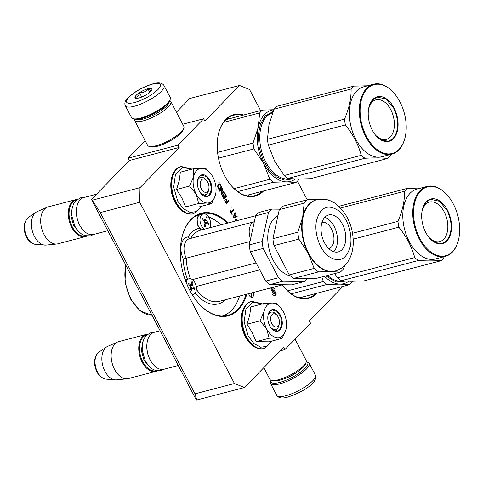 <?xml version="1.0" encoding="UTF-8"?>
<svg xmlns="http://www.w3.org/2000/svg" width="483" height="483" viewBox="0 0 483 483"><rect width="100%" height="100%" fill="white"/><g stroke="black" fill="none" stroke-linecap="round" stroke-linejoin="round"><path stroke-width="0.72" d="M246.813 294.165A53.033 32.723 -104.7 0 1 238.33 309.718A53.033 32.723 -104.7 0 1 198.217 302.865A53.033 32.723 -104.7 0 1 181.542 239.188A53.033 32.723 -104.7 0 1 191.075 219.33A53.033 32.723 -104.7 0 1 228.163 222.947M181.505 239.369A52.484 32.385 -104.7 0 1 190.9 219.904A52.484 32.385 -104.7 0 1 200.988 213.86A52.484 32.385 -104.7 0 1 227.294 223.176M263.555 190.972A42.124 25.991 -104.7 0 1 263.271 191.274A42.124 25.991 -104.7 0 1 231.405 185.828A42.124 25.991 -104.7 0 1 218.159 135.246A42.124 25.991 -104.7 0 1 225.73 119.476A42.124 25.991 -104.7 0 1 243.655 115.002M218.123 135.433A41.58 25.659 -104.7 0 1 225.561 120.05A41.58 25.659 -104.7 0 1 233.549 115.256A41.58 25.659 -104.7 0 1 242.303 115.359M195.017 393.832L100.271 212.586L92.247 200.191L139.985 187.688L139.708 202.262L234.454 383.502L195.017 393.832L196.714 400.021L195.923 399.248L91.456 199.419L129.353 160.507L128.134 158.189L177.949 145.142L179.169 147.466L129.353 160.507M145.16 140.704L128.134 158.189M260.566 110.577L249.542 89.494L239.544 85.473L189.728 98.52L176.41 112.195M91.456 199.419L92.247 200.191M139.985 187.688L179.169 147.466M182.707 124.246L203.645 118.764L177.949 145.142M203.645 118.764L204.858 121.088L239.544 85.473M307.218 199.811L297.45 181.137M342.924 286.425L309.331 320.917L310.545 323.242L284.849 349.62L283.636 347.295L244.452 387.523L196.714 400.021M280.182 350.839L284.849 349.62M234.454 383.502L244.452 387.523M139.708 202.262L100.271 212.586M253.243 292.481A3.816 2.355 -104.7 0 1 252.832 296.864A3.816 2.355 -104.7 0 1 252.096 297.305A3.816 2.355 -104.7 0 1 248.733 293.664M270.414 287.983A0.543 0.338 75.3 0 0 270.764 287.995L270.903 287.856M270.927 289.063L273.547 294.075L272.158 294.062L274.549 295.97L276.367 294.111L274.881 294.093L272.261 289.082L270.927 289.063M272.098 287.542L270.818 288.852L272.303 288.87L274.924 293.881L276.258 293.899L273.638 288.894L275.002 288.912L272.992 287.307M237.382 220.532L236.785 219.56L236.018 219.264L235.444 219.85L235.444 221.039M235.082 212.611L233.247 216.982L233.669 217.791L237.195 216.656L236.881 216.046L235.982 216.348L234.925 214.325L235.402 213.22L235.082 212.611M230.252 210.425L229.968 210.715L231.979 214.555L232.263 214.265L231.417 212.647L233.814 210.183L233.5 209.58L231.103 212.037L230.252 210.425M232.226 207.153L231.967 206.646L231.677 206.941L231.943 207.449L232.226 207.153L231.888 207.34M225.223 199.123L224.849 200.753L226.322 203.741L229.008 200.988L228.688 200.379L227.493 201.61L226.219 199.346L225.223 199.123M224.728 192.802L224.384 193.152L225.972 196.183L225.054 197.124L223.683 194.492L223.339 194.842L224.716 197.475L223.973 198.235L222.385 195.204L222.041 195.555L223.943 199.195L226.63 196.436L224.728 192.802M224.305 191.993L223.985 191.383L221.649 193.786L222.663 188.859L222.192 187.947L219.505 190.7L219.825 191.31L222.108 188.968L221.148 193.834L221.619 194.746L224.305 191.993L221.564 194.643M217.61 186.903L219.083 189.891L221.769 187.138L220.496 184.711L219.415 183.812L217.881 184.911L217.61 186.903M219.228 182.29L218.968 181.783L218.678 182.073L218.944 182.58L219.228 182.29L218.89 182.477M317.005 293.211A42.124 25.991 -104.7 0 1 316.715 293.513A42.124 25.991 -104.7 0 1 284.855 288.067A42.124 25.991 -104.7 0 1 282.332 284.861M251.166 293.024A3.816 2.355 -104.7 0 1 250.955 297.172M273.547 294.075L272.231 294.117M272.261 289.082L270.957 289.124M274.881 294.093L272.05 289.136M276.367 294.111L274.67 294.147M274.465 295.904L276.161 294.165M273.638 288.894L276.016 293.899M274.718 288.906L272.786 287.361M235.837 219.324L237.177 220.586M234.98 212.864L234.72 214.38L235.982 216.348M236.676 216.112L236.99 216.71L233.663 217.779M230.101 210.582L231.103 212.037M233.343 209.737L233.609 210.238L231.212 212.701L231.925 214.452M231.81 206.802L232.021 207.207M225.271 199.105L226.008 199.401L227.493 201.61M228.537 200.536L228.797 201.043L226.267 203.639M224.571 192.959L226.418 196.49L223.895 199.087M222.234 195.361L223.973 198.235M223.526 194.649L225.054 197.124M223.834 191.54L224.094 192.047M222.108 188.968L219.771 191.208M222.035 188.104L222.458 188.913L221.649 193.786M219.004 183.884L219.97 184.319L221.558 187.193L219.028 189.789M218.811 181.94L219.022 182.345M262.197 191.328A41.58 25.659 -104.7 0 1 254.619 195.706A41.58 25.659 -104.7 0 1 231.285 185.683M315.647 293.567A41.58 25.659 -104.7 0 1 308.069 297.945A41.58 25.659 -104.7 0 1 284.735 287.922M245.944 294.395A52.484 32.385 -104.7 0 1 237.672 309.361A52.484 32.385 -104.7 0 1 227.584 315.405A52.484 32.385 -104.7 0 1 198.096 302.72M235.801 220.948L236.072 219.982L235.595 221.003M234.545 214.718L233.476 217.205L234.545 214.718M225.078 200.976L226.292 202.842L224.981 200.614L225.277 199.841L226.147 200.04L227.149 201.96L226.292 202.842M218.159 187.114L218.026 185.852L219.131 184.56L217.755 186.287L219.107 188.938L217.954 187.169M236.278 219.928L236.918 220.653M234.75 214.663L235.704 216.481L233.687 217.151M225.289 200.922L224.981 200.614M219.336 184.506L220.157 185.067L221.105 186.885L219.107 188.938M277.151 315.496A6.816 4.208 -104.7 0 0 271.531 315.2A6.816 4.208 -104.7 0 0 271.82 323.719A6.816 4.208 75.3 0 0 276.101 327.1A6.816 4.208 75.3 0 0 279.295 323.676A6.816 4.208 75.3 0 0 278.244 317.126A6.816 4.208 -104.7 0 0 277.151 315.496L276.167 314.355M153.159 364.411A18.541 11.441 75.3 0 1 153.033 364.267A18.541 11.441 75.3 0 1 150.062 359.835A18.541 11.441 -104.7 0 1 147.206 342.006L147.279 341.638A19.085 11.779 -104.7 0 0 150.219 359.986A19.085 11.779 75.3 0 0 153.28 364.556A19.085 11.779 75.3 0 0 164.045 369.217L178.275 365.492M147.279 341.638A19.085 11.779 -104.7 0 1 154.379 332.292L160.133 330.783M146.929 334.81A18.541 11.441 -104.7 0 0 142.799 361.737A18.541 11.441 75.3 0 0 156.323 370.678M147.689 334.188A19.085 11.779 -104.7 0 0 146.283 334.411A19.085 11.779 -104.7 0 0 142.123 362.105A19.085 11.779 75.3 0 0 155.955 371.336A19.085 11.779 75.3 0 0 157.289 370.841M106.043 379.131C102.221 378.6 99.178 376.191 96.92 371.904C93.171 363.578 93.853 356.967 98.961 352.083A14.303 8.827 -104.7 0 0 97.554 372.055A14.303 8.827 -104.7 0 0 106.043 379.131L115.262 379.861A17.412 10.747 75.3 0 1 104.932 371.246A17.412 10.747 -104.7 0 1 106.634 346.927A17.412 10.747 -104.7 0 1 107.739 346.317L117.604 342.012A19.085 11.779 -104.7 0 0 114.519 369.338A19.085 11.779 75.3 0 0 127.228 378.769A19.085 11.779 75.3 0 0 128.345 378.569L155.955 371.336M117.604 342.012A19.085 11.779 -104.7 0 1 118.673 341.644L146.283 334.411M115.262 379.861A17.412 10.747 75.3 0 0 116.524 379.849L127.228 378.769M206.694 180.727A6.816 4.208 -104.7 0 0 201.073 180.431A6.816 4.208 -104.7 0 0 201.363 188.95A6.816 4.208 75.3 0 0 205.649 192.331A6.816 4.208 75.3 0 0 208.837 188.907A6.816 4.208 75.3 0 0 207.787 182.357A6.816 4.208 -104.7 0 0 206.694 180.727L205.71 179.585M82.702 229.636A18.541 11.441 75.3 0 1 82.581 229.497A18.541 11.441 75.3 0 1 79.604 225.06A18.541 11.441 -104.7 0 1 76.749 207.237L76.821 206.869A19.085 11.779 -104.7 0 0 79.761 225.217A19.085 11.779 75.3 0 0 82.822 229.781A19.085 11.779 75.3 0 0 93.593 234.448L107.818 230.723M76.821 206.869A19.085 11.779 -104.7 0 1 83.921 197.523L96.509 194.226M76.471 200.04A18.541 11.441 -104.7 0 0 72.341 226.968A18.541 11.441 75.3 0 0 85.865 235.909M77.232 199.419A19.085 11.779 -104.7 0 0 75.825 199.642A19.085 11.779 -104.7 0 0 71.671 227.336A19.085 11.779 75.3 0 0 85.497 236.567A19.085 11.779 75.3 0 0 86.837 236.072M35.585 244.362C31.763 243.83 28.72 241.422 26.462 237.135C22.719 228.809 23.395 222.198 28.503 217.314A14.303 8.827 -104.7 0 0 27.102 237.286A14.303 8.827 -104.7 0 0 35.585 244.362L44.804 245.092A17.412 10.747 75.3 0 1 34.474 236.477A17.412 10.747 -104.7 0 1 36.183 212.158A17.412 10.747 -104.7 0 1 37.288 211.548L47.147 207.243A19.085 11.779 -104.7 0 0 44.062 234.569A19.085 11.779 75.3 0 0 56.771 244A19.085 11.779 75.3 0 0 57.894 243.8L85.497 236.567M47.147 207.243A19.085 11.779 -104.7 0 1 48.222 206.875L75.825 199.642M44.804 245.092A17.412 10.747 75.3 0 0 46.066 245.08L56.771 244M196.684 170.547A17.72 10.934 75.3 0 0 193.562 176.856L193.375 168.76L201.779 168.283A17.72 10.934 75.3 0 0 196.684 170.547M197.456 181.107A8.996 5.554 -104.7 0 1 198.905 178.42A8.996 5.554 -104.7 0 1 200.638 177.382A8.996 5.554 -104.7 0 1 206.223 180.225M208.668 189.571A8.996 5.554 -104.7 0 1 206.923 193.755A8.996 5.554 -104.7 0 1 205.197 194.794A8.996 5.554 -104.7 0 1 200.596 193.103M201.465 206.295L196.611 211.578L190.145 212.435L183.383 208.686L177.696 201.097L173.675 187.15L175.474 174.236L182.393 167.359L191.751 169.183M199.594 176.126A11.181 6.895 -104.7 0 1 209.845 180.244A11.181 6.895 -104.7 0 1 209.556 195.18A11.181 6.895 -104.7 0 1 201.103 193.737A11.181 6.895 -104.7 0 1 197.589 180.31A11.181 6.895 -104.7 0 1 199.594 176.126M193.375 168.76L180.364 172.165L179.187 180.793L176.567 189.463L181.886 197.982L185.683 206.899L198.598 207.044L211.608 203.639L207.243 203.017C202.987 202.757 199.316 199.823 196.225 194.226C193.351 188.418 192.463 182.628 193.562 176.856L189.578 186.052L196.225 194.226L198.694 203.494L185.683 206.899M198.694 203.494L207.243 203.017A17.72 10.934 75.3 0 0 215.551 194.625L215.629 194.263A17.72 10.934 -104.7 0 0 215.66 194.118L215.629 194.263M201.779 168.283L202.051 168.289A17.72 10.934 -104.7 0 1 210.087 172.842A17.72 10.934 -104.7 0 1 212.828 176.899L213.021 177.261A17.72 10.934 -104.7 0 1 215.66 194.118M176.567 189.463L189.578 186.052M202.051 168.289L206.283 168.905L209.978 172.715M215.201 195.911L211.608 203.639M197.565 180.431L199.509 176.41L201.604 175.154L206.422 176.518L210.286 182.163L211.391 189.451L209.23 194.999L207.135 196.255L201.037 193.653M267.135 305.316A17.72 10.934 75.3 0 0 264.02 311.626L263.833 303.529L272.237 303.058A17.72 10.934 75.3 0 0 267.135 305.316M267.908 315.876A8.996 5.554 -104.7 0 1 269.363 313.189A8.996 5.554 -104.7 0 1 271.09 312.151A8.996 5.554 -104.7 0 1 276.681 314.994M279.126 324.347A8.996 5.554 -104.7 0 1 277.381 328.525A8.996 5.554 -104.7 0 1 275.654 329.563A8.996 5.554 -104.7 0 1 271.054 327.872M271.923 341.064L267.069 346.347L260.603 347.205L253.835 343.455L248.153 335.866L244.132 321.92L245.932 309.005L252.851 302.129L262.203 303.958M270.051 310.895A11.181 6.895 -104.7 0 1 280.297 315.013A11.181 6.895 -104.7 0 1 280.013 329.949A11.181 6.895 -104.7 0 1 271.561 328.506A11.181 6.895 -104.7 0 1 268.041 315.079A11.181 6.895 -104.7 0 1 270.051 310.895M263.833 303.529L250.816 306.94L249.723 315.2L247.024 324.232L252.343 332.751L256.141 341.668L269.049 341.813L282.066 338.408L277.695 337.786C273.438 337.526 269.768 334.592 266.682 328.995C263.803 323.187 262.915 317.397 264.02 311.626L260.035 320.821L266.682 328.995L269.152 338.263L256.141 341.668M269.152 338.263L277.695 337.786A17.72 10.934 75.3 0 0 286.002 329.4L286.087 329.032A17.72 10.934 -104.7 0 0 286.111 328.893L286.087 329.032M272.237 303.058L272.503 303.058A17.72 10.934 -104.7 0 1 280.538 307.611A17.72 10.934 -104.7 0 1 283.286 311.668L283.479 312.036A17.72 10.934 -104.7 0 1 286.111 328.893L286.111 328.893M247.024 324.232L260.035 320.821M272.503 303.058L276.735 303.674L280.436 307.484M285.658 330.68L282.066 338.408M268.017 315.2L269.967 311.185L272.062 309.929L276.88 311.287L280.744 316.933L281.849 324.226L279.681 329.768L277.586 331.024L271.488 328.422M270.534 383.46A21.813 5.983 152.4 0 0 279.585 383.9A21.813 5.983 152.4 0 0 300.553 373.878A21.813 5.983 152.4 0 0 309.192 363.246A21.813 5.983 152.4 0 0 307.599 362.153L306.27 361.797A20.721 5.681 152.4 0 1 301.621 371.391A20.721 5.681 152.4 0 1 279.615 382.445A20.721 5.681 152.4 0 1 271.005 380.23L270.546 381.528A21.813 5.983 152.4 0 0 270.534 383.46L276.729 395.305A21.813 5.983 152.4 0 0 285.779 395.752A21.813 5.983 152.4 0 0 306.753 385.73A21.813 5.983 152.4 0 0 315.387 375.098C318.569 383.309 300.1 393.234 287.753 397.074C282.199 398.729 278.522 398.143 276.729 395.305M125.369 105.783L131.563 117.635A21.813 5.983 -27.6 0 0 133.157 118.727L134.528 119.096A20.721 5.681 -27.6 0 0 141.616 118.486A20.721 5.681 -27.6 0 0 169.732 100.693L170.209 99.359A21.813 5.983 -27.6 0 0 170.221 97.427L164.027 85.576C162.161 82.744 158.484 82.152 153.002 83.813C144.061 86.457 136.188 90.677 129.378 96.461C125.363 99.975 124.028 103.084 125.369 105.783A21.813 5.983 -27.6 0 0 134.419 106.23A21.813 5.983 -27.6 0 0 155.393 96.208A21.813 5.983 -27.6 0 0 164.027 85.576M133.157 118.727A21.813 5.983 -27.6 0 0 140.619 118.081A21.813 5.983 -27.6 0 0 170.209 99.359M134.491 102.589C143.849 99.727 151.692 95.386 158.013 89.554C162.614 84.169 160.767 82.358 152.477 84.127C143.119 86.982 135.276 91.329 128.955 97.161C124.354 102.541 126.196 104.352 134.491 102.589M138.989 97.971A9.545 2.62 -27.6 0 0 151.934 89.778A9.545 2.62 -27.6 0 0 147.979 88.739A9.545 2.62 -27.6 0 0 137.824 93.847A9.545 2.62 -27.6 0 0 135.723 98.254A9.545 2.62 -27.6 0 0 138.989 97.971M151.861 89.965L151.982 89.524C151.396 90.744 150.062 90.526 147.979 88.872C145.914 91.613 143.095 92.917 139.527 92.784C138.796 95.749 137.311 97.27 135.077 97.355L136.544 98.351M147.979 88.872L149.79 92.338M139.527 92.784L141.748 97.041M263.809 367.654L269.919 379.342A20.449 5.609 -27.6 0 0 271.41 380.363L273.13 380.827A19.085 5.235 -27.6 0 0 279.657 380.26A19.085 5.235 -27.6 0 0 305.552 363.874L306.15 362.202A20.449 5.609 -27.6 0 0 306.162 360.39L295.053 339.144M271.41 380.363A20.449 5.609 -27.6 0 0 278.407 379.759A20.449 5.609 -27.6 0 0 306.15 362.202M169.195 101.792A19.085 5.235 152.4 0 1 160.386 111.048A19.085 5.235 152.4 0 1 143.119 119.084A19.085 5.235 152.4 0 1 135.735 119.283M169.75 100.651A20.449 5.609 152.4 0 1 170.837 101.539A20.449 5.609 152.4 0 1 162.741 111.507A20.449 5.609 152.4 0 1 143.083 120.907A20.449 5.609 152.4 0 1 134.594 120.49A20.449 5.609 152.4 0 1 134.485 119.084M157.476 111.567A15.13 4.154 152.4 0 1 150.448 115.238M170.837 101.539L183.836 126.407A20.449 5.609 152.4 0 1 183.824 128.218A20.449 5.609 152.4 0 1 156.081 145.769A20.449 5.609 152.4 0 1 149.084 146.379A20.449 5.609 152.4 0 1 147.593 145.353L134.594 120.49M183.824 128.218L183.226 129.891A19.085 5.235 152.4 0 1 157.331 146.271A19.085 5.235 152.4 0 1 150.799 146.838L149.084 146.379M209.676 227.789A8.181 5.047 75.3 0 0 210.377 225.887A8.181 5.047 -104.7 0 0 208.831 217.302A8.181 5.047 -104.7 0 0 203.222 213.915A8.181 5.047 -104.7 0 0 200.21 217.773A8.181 5.047 75.3 0 0 204.394 229.171M207.116 223.442L206.018 223.913A38.163 23.142 128.6 0 1 205.16 226.744A37.783 18.952 -167.6 0 0 204.146 225.935A38.163 23.142 -51.4 0 0 205.003 223.104L204.406 221.274A38.163 19.145 -167.6 0 0 202.123 219.717L202.425 218.334A38.163 19.145 12.4 0 1 204.707 219.892L205.329 220.055L205.806 219.415A38.163 23.142 -51.4 0 0 206.163 216.716A37.783 18.952 12.4 0 1 207.183 217.531A38.163 23.142 128.6 0 1 206.827 220.23L207.418 222.059A38.163 19.145 12.4 0 1 209.205 223.744L208.898 225.126A38.163 19.145 -167.6 0 0 207.116 223.442L204.834 223.714M207.847 224.1L209.205 223.744M206.042 217.827L207.183 217.531M206.326 223.327L205.402 222.585A1.364 0.839 -104.7 0 1 204.804 220.755L204.937 220.157M192.276 294.69A8.181 5.047 75.3 0 0 193.146 294.588A8.181 5.047 75.3 0 0 196.158 290.736A8.181 5.047 -104.7 0 0 194.613 282.15A8.181 5.047 -104.7 0 0 189.004 278.763L186.148 279.512A8.181 5.047 -104.7 0 0 185.237 279.911L186.148 279.512M186.094 282.205A8.181 5.047 -104.7 0 1 189.004 278.763M189.97 290.657A38.163 23.142 -51.4 0 0 190.785 287.953L190.187 286.123A38.163 19.145 -167.6 0 0 187.905 284.565L188.207 283.183A38.163 19.145 12.4 0 1 190.489 284.741L191.111 284.904L191.594 284.264A38.163 23.142 -51.4 0 0 191.944 281.565A37.783 18.952 12.4 0 1 192.965 282.38A38.163 23.142 128.6 0 1 192.608 285.079L193.2 286.908A38.163 19.145 12.4 0 1 194.987 288.593L194.679 289.975A38.163 19.145 -167.6 0 0 192.898 288.291L190.616 288.562M192.898 288.291L191.799 288.762A38.163 23.142 128.6 0 1 190.942 291.593A37.783 18.952 -167.6 0 0 190.109 290.923M193.629 288.949L194.987 288.593M191.823 282.676L192.965 282.38M192.107 288.17L191.183 287.433A1.364 0.839 -104.7 0 1 190.586 285.604L190.719 285.006M220.906 224.849A51.808 31.963 75.3 0 0 218.075 222.379A51.808 31.963 75.3 0 0 208.571 216.897M198.875 215.448A51.808 31.963 75.3 0 0 196.08 215.865M222.319 316.063A51.808 31.963 75.3 0 0 239.556 296.067M189.964 238.584L188.062 236.893A38.99 24.059 -104.7 0 1 199.66 228.199M201.683 229.884L201.031 229.636M192.397 279.615L256.123 262.927M187.446 279.168A38.99 24.059 -104.7 0 1 183.226 258.954L249.995 241.536M190.58 278.751A36.811 22.713 -104.7 0 1 186.275 258.218A13.633 8.41 75.3 0 1 189.396 238.735L254.336 221.727A13.633 8.41 75.3 0 0 250.538 239.043M196.195 286.485L259.739 269.846M326.894 199.745L329.177 199.992A40.626 25.068 -104.7 0 1 330.571 200.976M279.669 209.181L271.802 209.091L258.936 212.46A40.626 25.068 -104.7 0 0 255.622 215.859L249.252 244.917L262.118 241.548L268.488 212.49L255.622 215.859M268.488 212.49A40.626 25.068 -104.7 0 1 271.802 209.091M278.498 277.737A40.626 25.068 75.3 0 0 282.863 281.227L269.997 284.596A40.626 25.068 -104.7 0 1 265.626 281.106L278.498 277.737L263.175 248.437L250.309 251.806A40.626 25.068 -104.7 0 1 249.252 244.917M263.175 248.437A40.626 25.068 -104.7 0 1 262.118 241.548M265.626 281.106L250.309 251.806M269.997 284.596L291.684 284.843L304.556 281.474A40.626 25.068 75.3 0 0 307.478 278.558M282.863 281.227L304.556 281.474M277.973 215.641A31.492 19.429 -104.7 0 0 267.896 241.452A31.492 19.429 -104.7 0 0 282.344 271.893A31.492 19.429 75.3 0 0 290.337 275.859M344.892 265.366L343.552 268.729A40.626 25.068 75.3 0 1 340.237 272.128L315.345 278.649L293.658 278.401A40.626 25.068 -104.7 0 1 289.287 274.912L273.97 245.606A40.626 25.068 -104.7 0 1 272.913 238.717L297.806 232.202L302.666 217.235L304.175 203.144A40.626 25.068 -104.7 0 1 307.484 199.745L318.285 199.419M273.97 245.606L298.862 239.091L308.196 253.303A36.811 22.713 -104.7 0 0 318.72 266.598A36.811 22.713 75.3 0 0 331.072 271.567L318.545 271.881A40.626 25.068 75.3 0 1 316.335 270.263A40.626 25.068 -104.7 0 1 314.179 268.391L308.196 253.303A36.811 22.713 -104.7 0 1 302.666 217.235A36.811 22.713 -104.7 0 1 316.214 199.89A36.811 22.713 -104.7 0 1 316.419 199.835M304.175 203.144L279.283 209.664L272.913 238.717M298.862 239.091A40.626 25.068 -104.7 0 1 297.806 232.202M314.179 268.391L289.287 274.912M318.545 271.881L293.658 278.401M340.237 272.128L331.072 271.567A36.811 22.713 75.3 0 0 334.864 271.102A36.811 22.713 75.3 0 0 335.069 271.048M279.283 209.664A40.626 25.068 -104.7 0 1 282.597 206.259L307.484 199.745M329.889 249.56A19.085 11.779 75.3 0 0 338.263 251.897A19.085 11.779 75.3 0 0 345.786 236.875A19.085 11.779 75.3 0 0 336.965 217.302A19.085 11.779 -104.7 0 0 328.591 214.965A19.085 11.779 -104.7 0 0 321.068 229.986A19.085 11.779 -104.7 0 0 329.889 249.56M333.777 251.709A19.085 11.779 75.3 0 0 328.657 219.475A19.085 11.779 -104.7 0 0 324.775 217.326M328.899 248.697A13.633 8.41 75.3 0 0 333.94 237.805A13.633 8.41 75.3 0 0 327.649 224.088A13.633 8.41 -104.7 0 0 321.998 222.343M352.487 281.293L352.252 281.843A40.898 25.237 -104.7 0 1 349.457 284.71L301.996 297.142L297.679 297.341M349.457 284.71L340.014 284.113A36.811 22.713 75.3 0 0 348.786 281.245M321.871 276.94L323.284 281.511A40.898 25.237 -104.7 0 0 326.967 284.457L340.014 284.113A36.811 22.713 -104.7 0 1 324.491 276.252M326.967 284.457L291.128 293.845M323.284 281.511L287.554 290.869M345.943 281.118L336.047 282L325.838 275.902M421.013 188.038L407.35 188.37A40.898 25.237 75.3 0 0 405.907 189.71A40.898 25.237 75.3 0 0 404.555 191.238L340.473 208.022M404.555 191.238C404.73 200.662 402.526 210.703 397.95 221.365A40.898 25.237 75.3 0 0 398.843 227.179C406.511 236.688 411.806 246.813 414.728 257.566A40.898 25.237 75.3 0 0 418.411 260.506C428.282 259.969 435.781 260.053 440.901 260.766A40.898 25.237 75.3 0 0 442.35 259.419A40.898 25.237 75.3 0 0 443.696 257.898L444.209 256.654M447.536 195.434A36.128 22.29 75.3 0 0 447.415 195.289A36.128 22.29 75.3 0 0 427.032 186.462L417.07 189.07A36.128 22.29 -104.7 0 0 410.127 193.23A36.128 22.29 75.3 0 0 406.62 235.764A36.128 22.29 75.3 0 0 435.376 258.966L445.338 256.358A36.128 22.29 75.3 0 0 452.281 252.198A36.128 22.29 75.3 0 0 458.778 238.668A36.128 22.29 75.3 0 0 458.814 238.487M334.532 273.62L337.671 277.743A40.898 25.237 75.3 0 0 341.354 280.689L350.785 281.287L363.85 280.943L440.901 260.766M407.35 188.37L338.752 206.338M397.95 221.365L352.548 233.259M398.843 227.179L353.206 239.133M414.728 257.566L337.671 277.743M418.411 260.506L341.354 280.689M427.032 186.462A36.128 22.29 75.3 0 0 420.089 190.622A36.128 22.29 75.3 0 0 416.581 233.156A36.128 22.29 75.3 0 0 445.338 256.358M420.747 190.978A35.579 21.952 75.3 0 0 419.836 238.511A35.579 21.952 75.3 0 0 452.456 251.625A35.579 21.952 75.3 0 0 458.85 238.3A35.579 21.952 75.3 0 0 447.663 195.573A35.579 21.952 75.3 0 0 420.747 190.978M426.338 201.665A23.039 14.218 -104.7 0 1 447.457 210.153A23.039 14.218 -104.7 0 1 446.866 240.932A23.039 14.218 -104.7 0 1 429.441 237.956A23.039 14.218 -104.7 0 1 422.196 210.292A23.039 14.218 -104.7 0 1 426.338 201.665M422.027 211.216A20.425 12.6 -104.7 0 1 425.511 204.418A20.425 12.6 75.3 0 1 429.435 202.063A20.425 12.6 75.3 0 1 445.688 215.183A20.425 12.6 75.3 0 1 443.708 239.224A20.425 12.6 -104.7 0 1 439.784 241.578A20.425 12.6 -104.7 0 1 428.844 237.231M422.154 210.503L426.254 201.954L430.625 199.328L439.415 201.242L447.119 210.34C452.643 222.778 452.45 232.915 446.54 240.757L442.162 243.378L435.684 242.738L429.345 237.847M273.783 109.816A36.811 22.713 75.3 0 0 264.63 114.435A36.811 22.713 75.3 0 0 258.157 127.542L259.661 112.95A40.898 25.237 -104.7 0 1 261.013 111.422A40.898 25.237 -104.7 0 1 262.456 110.082L225.972 119.633M299.037 179.054L298.802 179.604A40.898 25.237 -104.7 0 1 296.013 182.471L248.546 194.903L244.229 195.102M296.013 182.471L286.564 181.874A36.811 22.713 75.3 0 0 295.336 179.006M253.949 148.891A40.898 25.237 -104.7 0 1 253.056 143.077L258.157 127.542A36.811 22.713 -104.7 0 0 263.688 163.61L269.834 179.271A40.898 25.237 -104.7 0 0 273.517 182.218L286.564 181.874A36.811 22.713 -104.7 0 1 263.688 163.61L253.949 148.891L218.479 158.176M273.517 182.218L237.678 191.606M269.834 179.271L234.104 188.63M253.056 143.077L217.573 152.368M259.661 112.95L223.569 122.398M262.456 110.082L273.819 109.732M292.493 178.879L284.722 180.165L276.469 176.953L268.82 169.666L262.764 159.251L259.099 147.08L258.308 134.739L260.488 123.847L265.36 115.829L273.07 111.567M367.569 85.799L353.9 86.131A40.898 25.237 75.3 0 0 352.457 87.471A40.898 25.237 75.3 0 0 351.105 88.999L274.054 109.182L268.959 124.686A36.811 22.713 -104.7 0 1 269.013 124.427M353.9 86.131L276.844 106.314A40.898 25.237 75.3 0 0 275.401 107.655A40.898 25.237 75.3 0 0 274.054 109.182M351.105 88.999C351.28 98.423 349.076 108.464 344.5 119.126A40.898 25.237 75.3 0 0 345.393 124.94C353.061 134.449 358.356 144.574 361.278 155.327A40.898 25.237 75.3 0 0 364.961 158.267C374.832 157.73 382.331 157.814 387.451 158.527A40.898 25.237 75.3 0 0 388.9 157.18A40.898 25.237 75.3 0 0 390.246 155.659L390.765 154.415M394.086 93.195A36.128 22.29 75.3 0 0 393.965 93.05A36.128 22.29 75.3 0 0 373.582 84.223L363.621 86.831A36.128 22.29 -104.7 0 0 356.677 90.991A36.128 22.29 75.3 0 0 353.17 133.525A36.128 22.29 75.3 0 0 381.926 156.727L391.888 154.119A36.128 22.29 75.3 0 0 398.831 149.959A36.128 22.29 75.3 0 0 405.328 136.429A36.128 22.29 75.3 0 0 405.364 136.248M268.959 124.686L267.443 139.309A40.898 25.237 75.3 0 0 268.337 145.123L274.495 160.815L284.221 175.504A40.898 25.237 75.3 0 0 287.91 178.45L297.335 179.048L310.4 178.704L387.451 158.527M274.211 160.259A36.811 22.713 75.3 0 0 274.465 160.754M274.495 160.815A36.811 22.713 75.3 0 0 274.749 161.292M344.5 119.126L267.443 139.309M345.393 124.94L268.337 145.123M361.278 155.327L284.221 175.504M364.961 158.267L287.91 178.45M373.582 84.223A36.128 22.29 75.3 0 0 366.639 88.383A36.128 22.29 75.3 0 0 363.138 130.917A36.128 22.29 75.3 0 0 391.888 154.119M367.297 88.739A35.579 21.952 75.3 0 0 366.386 136.272A35.579 21.952 75.3 0 0 399.006 149.386A35.579 21.952 75.3 0 0 405.4 136.061A35.579 21.952 75.3 0 0 394.213 93.334A35.579 21.952 75.3 0 0 367.297 88.739M372.888 99.426A23.039 14.218 -104.7 0 1 394.007 107.914A23.039 14.218 -104.7 0 1 393.416 138.693A23.039 14.218 -104.7 0 1 375.991 135.717A23.039 14.218 -104.7 0 1 368.746 108.053A23.039 14.218 -104.7 0 1 372.888 99.426M368.577 108.977A20.425 12.6 -104.7 0 1 372.061 102.179A20.425 12.6 75.3 0 1 375.985 99.824A20.425 12.6 75.3 0 1 392.238 112.944A20.425 12.6 75.3 0 1 390.258 136.985A20.425 12.6 -104.7 0 1 386.334 139.339A20.425 12.6 -104.7 0 1 375.394 134.992M368.704 108.264L372.804 99.715L377.175 97.089L385.965 99.003L393.669 108.101C399.193 120.539 399 130.676 393.09 138.518L388.712 141.139L382.234 140.499L375.895 135.608M247.592 195.977A41.58 25.659 75.3 0 0 248.914 194.806M229.014 118.836A41.58 25.659 75.3 0 0 227.294 118.468M301.042 298.216A41.58 25.659 75.3 0 0 302.364 297.045M245.841 195.597A40.487 24.983 75.3 0 0 246.596 194.999M299.291 297.836A40.487 24.983 75.3 0 0 300.046 297.238M142.932 341.469L141.32 350.453L144.079 360.415L149.573 366.832M72.474 206.7L70.862 215.678L73.627 225.646L79.115 232.063M193.508 213.776A24.404 15.058 -104.7 0 1 193.327 213.824A24.404 15.058 -104.7 0 1 175.643 202.021A24.404 15.058 -104.7 0 1 180.956 166.611A24.404 15.058 -104.7 0 1 181.143 166.563M176.017 201.924A24.404 15.058 -104.7 0 1 181.33 166.514L180.956 166.611C170.264 168.965 167.547 188.551 174.967 201.991C179.996 211.065 186.118 215.013 193.327 213.824L193.695 213.727A24.404 15.058 -104.7 0 1 176.017 201.924M263.966 348.545A24.404 15.058 -104.7 0 1 263.778 348.593A24.404 15.058 -104.7 0 1 246.101 336.79A24.404 15.058 -104.7 0 1 251.414 301.38A24.404 15.058 -104.7 0 1 251.601 301.338M246.475 336.693A24.404 15.058 -104.7 0 1 251.788 301.283L251.414 301.38C240.715 303.735 238.004 323.32 245.418 336.76C250.454 345.834 256.57 349.783 263.778 348.593L264.153 348.497A24.404 15.058 -104.7 0 1 246.475 336.693M283.98 378.865A14.043 3.852 -27.6 0 0 297.745 371.668M201.393 229.83A8.181 5.047 -104.7 0 1 197.354 218.515A8.181 5.047 -104.7 0 1 200.367 214.663L203.222 213.915M204.671 224.269L206.018 223.913M203.053 220.326L204.707 219.892M204.804 220.755L206.827 220.23M205.402 222.585L207.418 222.059M190.453 289.118L191.799 288.762M188.835 285.175L190.489 284.741M190.586 285.604L192.608 285.079M191.183 287.433L193.2 286.908M151.994 315.218A33.538 20.691 -104.7 0 1 130.935 298.802A33.538 20.691 -104.7 0 1 125.779 265.716A33.538 20.691 -104.7 0 1 125.882 265.27M190.688 238.397A36.811 22.713 -104.7 0 1 200.807 230.113L255.718 215.732M195.241 292.994A38.99 24.059 75.3 0 0 225.476 299.756M188.062 236.893A15.812 9.757 75.3 0 0 183.226 258.954M196.352 289.341A36.811 22.713 75.3 0 0 219.457 301.326L282.79 284.741M316.631 199.781A36.811 22.713 75.3 0 0 302.123 228.743A36.811 22.713 75.3 0 0 319.136 266.489A36.811 22.713 75.3 0 0 335.28 270.993C343.987 268.355 347.959 262.209 349.632 258.634C352.198 253.309 353.411 247.344 353.266 240.745C352.59 225.79 347.192 213.842 337.08 204.907C331.616 200.089 324.799 198.38 316.631 199.781L316.214 199.89M328.428 256.238C338.909 263.024 346.166 259.884 350.199 246.825C353.103 234.823 347.458 217.465 338.426 210.618C327.945 203.838 320.688 206.978 316.655 220.037C313.751 232.039 319.39 249.397 328.428 256.238M343.419 280.925A34.082 21.029 -104.7 0 1 327.601 275.437M289.969 178.686A34.082 21.029 -104.7 0 1 263.217 156.263A34.082 21.029 -104.7 0 1 266.676 116.542A34.082 21.029 -104.7 0 1 272.587 112.805M279.295 323.676L278.999 325.156M98.961 352.083L106.634 346.927M208.837 188.907L208.541 190.387M28.503 217.314L36.183 212.158M192.089 169.098L181.33 166.514M201.809 206.205L193.695 213.727M210.087 172.842L209.676 172.365M262.547 303.867L251.788 301.283M272.261 340.974L264.153 348.497M280.538 307.611L280.134 307.14M309.192 363.246L315.387 375.098M93.69 234.424L90.514 235.861L84.899 235.65L81.53 234.02L78.222 231.128L74.871 226.249L71.713 215.37L72.148 207.974L73.724 203.609L75.909 200.578L80.715 197.758L84.018 197.499M164.148 369.193L160.972 370.63L155.351 370.419L151.988 368.789L148.679 365.897L145.329 361.018L142.165 350.139L142.6 342.749L144.175 338.378L146.361 335.347L151.173 332.527L154.475 332.268M201.351 229.968L197.668 225.223L197.064 218.751C197.595 216.523 198.694 215.164 200.367 214.663M205.329 220.055L203.397 220.562M193.146 294.588L192.343 294.799M191.111 284.904L189.179 285.411M152.006 315.242L140.318 311.004L130.507 299.031L125.019 282.591L125.616 264.762M334.864 271.102L335.28 270.993M458.85 238.3L458.778 238.668M405.4 136.061L405.328 136.429"/></g></svg>
